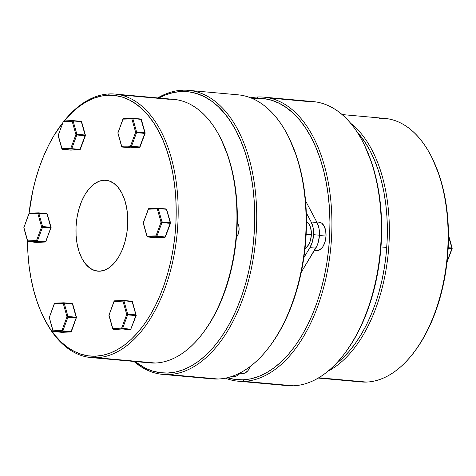 <?xml version="1.0" encoding="UTF-8"?>
<svg xmlns="http://www.w3.org/2000/svg" width="476" height="476" viewBox="0 0 476 476"><rect width="100%" height="100%" fill="white"/><g stroke="black" fill="none" stroke-linecap="round" stroke-linejoin="round"><path stroke-width="0.71" d="M168.254 99.228L120.291 94.902L168.254 99.228A132.292 74.506 95.2 0 1 221.078 139.278A132.292 74.506 95.2 0 1 203.68 332.099A132.292 74.506 95.2 0 1 155.355 363.021L96.58 357.72L95.48 356.191A130.864 73.703 95.2 0 1 43.221 316.576A130.864 73.703 95.2 0 1 27.519 240.963L27.971 254.005L29.131 266.358L30.988 278.317L33.528 289.771L36.729 300.606L40.555 310.721L44.976 320.021L49.938 328.404L55.406 335.806L61.315 342.149L67.622 347.367L74.25 351.413L81.152 354.245L88.25 355.846L95.48 356.191L102.768 355.28L110.051 353.121L117.251 349.735L124.307 345.154L131.144 339.424L137.701 332.599L143.913 324.739L149.72 315.933L155.063 306.258L159.9 295.804L164.172 284.672L167.844 272.98L170.884 260.83L173.258 248.341L174.942 235.632L175.924 222.827L176.197 210.053L175.745 197.433L174.591 185.081L172.728 173.121L170.188 161.667L166.987 150.827L163.161 140.712L158.746 131.418L153.778 123.028L148.316 115.626L142.401 109.29L136.1 104.071L129.466 100.025L122.57 97.187L115.472 95.587L108.242 95.242L109.486 93.927A132.292 74.506 -84.8 0 0 64.165 120.928A132.292 74.506 95.2 0 1 109.486 93.927L108.242 95.242A130.864 73.703 95.2 0 1 175.924 222.827A130.864 73.703 95.2 0 1 95.48 356.191L96.58 357.72A132.292 74.506 -84.8 0 0 177.905 222.905A132.292 74.506 -84.8 0 0 109.486 93.927A132.292 74.506 95.2 0 1 114.918 94.064A132.292 74.506 95.2 0 1 177.619 227.712A132.292 74.506 95.2 0 1 96.58 357.72L155.355 363.021A132.292 74.506 -84.8 0 0 236.393 233.014A132.292 74.506 -84.8 0 0 173.692 99.365L114.918 94.064M203.68 332.099L204.406 331.118A130.864 73.703 -84.8 0 0 221.614 140.372L221.078 139.278M232.044 94.659A142.61 80.319 95.2 0 1 288.986 137.826A142.61 80.319 95.2 0 1 270.231 345.683A142.61 80.319 95.2 0 1 218.139 379.015L168.754 374.558L167.653 373.029A141.182 79.516 95.2 0 1 134.994 361.534L144.752 367.877L152.195 370.935L159.853 372.66L167.653 373.029L175.513 372.048L183.373 369.721L191.144 366.068L198.754 361.123L206.132 354.941L213.206 347.581L219.906 339.102L226.171 329.6L231.937 319.158L237.149 307.883L241.76 295.876L245.723 283.262L249.002 270.154L251.56 256.677L253.381 242.968L254.44 229.158L254.731 215.378L254.249 201.759L253 188.431L250.995 175.531L248.252 163.173L244.801 151.481L240.672 140.569L235.906 130.543L230.551 121.493L224.654 113.508L218.276 106.666L211.475 101.037L204.317 96.676L196.874 93.611L189.216 91.892L181.421 91.517L182.665 90.202A142.61 80.319 -84.8 0 0 157.729 97.925A142.61 80.319 95.2 0 1 182.665 90.202L181.421 91.517A141.182 79.516 95.2 0 1 254.44 229.158A141.182 79.516 95.2 0 1 167.653 373.029L168.754 374.558A142.61 80.319 -84.8 0 0 256.421 229.23A142.61 80.319 -84.8 0 0 182.665 90.202A142.61 80.319 95.2 0 1 188.52 90.351A142.61 80.319 95.2 0 1 256.112 234.418A142.61 80.319 95.2 0 1 168.754 374.558L218.139 379.015A142.61 80.319 -84.8 0 0 305.497 238.869A142.61 80.319 -84.8 0 0 237.905 94.807L188.52 90.351M270.231 345.683L270.957 344.701A141.182 79.516 -84.8 0 0 289.521 138.921L288.986 137.826M99.633 271.213A45.636 25.704 95.2 0 1 97.758 271.165A45.636 25.704 95.2 0 1 76.13 225.065A45.636 25.704 95.2 0 1 104.083 180.22L107.814 180.559L104.083 180.22A45.636 25.704 95.2 0 1 105.958 180.267A45.636 25.704 95.2 0 1 127.586 226.368A45.636 25.704 95.2 0 1 99.633 271.213L94.635 270.535L89.916 268.137L85.662 264.109L82.021 258.599L79.147 251.834L77.148 244.057L76.095 235.578L76.029 226.725L76.963 217.829L78.849 209.238L81.622 201.277L85.168 194.256L89.357 188.448L94.028 184.069L99.002 181.291L104.083 180.22L109.081 180.898L113.8 183.296L118.06 187.33L121.695 192.834L124.569 199.605L126.574 207.375L127.627 215.854L127.687 224.708L126.759 233.603L124.867 242.195L122.1 250.156L118.548 257.177L114.359 262.99L109.688 267.363L104.714 270.142L99.633 271.213M289.467 138.808L296.53 156.152L299.981 167.838L302.724 180.196L304.729 193.101L305.979 206.423L306.461 220.043L306.169 233.823L305.11 247.639L303.289 261.348L300.731 274.819L297.452 287.926L293.49 300.546L288.878 312.553L283.666 323.829L277.895 334.271L270.927 344.743M108.242 95.242L100.948 96.158L93.665 98.312L86.465 101.697L79.409 106.279L72.572 112.009L64.248 120.928A130.864 73.703 95.2 0 1 108.242 95.242M62.665 122.885L53.996 135.499L48.653 145.18L43.822 155.634L39.544 166.761L35.873 178.458L32.832 190.608L29.03 213.456A130.864 73.703 95.2 0 1 60.434 125.831A130.864 73.703 95.2 0 1 62.665 122.885M221.56 140.265L228.105 156.342L231.306 167.177L233.847 178.631L235.709 190.59L236.864 202.943L237.316 215.569L237.042 228.343L236.06 241.148L234.376 253.851L232.002 266.34L228.962 278.49L225.291 290.187L221.019 301.314L216.181 311.768L210.838 321.449L204.377 331.159M181.421 91.517L173.556 92.499L165.696 94.831L158.764 98.02A141.182 79.516 95.2 0 1 181.421 91.517M162.893 374.41A142.61 80.319 95.2 0 1 133.952 361.445A142.61 80.319 -84.8 0 0 168.754 374.558A142.61 80.319 95.2 0 1 162.893 374.41L212.278 378.866A142.61 80.319 -84.8 0 0 218.139 379.015A142.61 80.319 95.2 0 1 206.483 377.962M43.221 316.576L43.756 317.67A132.292 74.506 -84.8 0 0 96.58 357.72A132.292 74.506 95.2 0 1 91.142 357.583A132.292 74.506 95.2 0 1 43.494 317.129M60.797 125.337A132.292 74.506 95.2 0 1 62.707 122.784A132.292 74.506 -84.8 0 0 61.154 124.849L60.434 125.831M91.142 357.583L149.916 362.885A132.292 74.506 -84.8 0 0 155.355 363.021A132.292 74.506 95.2 0 1 144.543 362.046M47.231 214.367A0.714 0.333 164.2 0 0 47.326 214.117A0.714 0.333 164.2 0 0 47.011 213.944L38.794 213.2L42.56 226.54L50.777 227.278L47.011 213.944A0.714 0.399 -84.8 0 0 46.874 213.688L47.231 214.367L46.874 213.688A0.714 0.399 -84.8 0 0 46.707 213.605A0.714 0.399 -84.8 0 0 46.678 213.605L38.52 212.867M36.372 242.379A0.714 0.399 -84.8 0 0 36.402 242.385A0.714 0.399 -84.8 0 0 36.432 242.385L45.285 242.04L37.074 241.296L28.215 241.641L36.235 242.296M50.997 227.701L45.654 241.671A0.714 0.399 95.2 0 1 45.285 242.04A0.714 0.399 -84.8 0 0 45.654 241.671L37.437 240.927A0.714 0.399 95.2 0 1 37.074 241.296L45.285 242.04L36.432 242.385L28.215 241.641L27.668 240.88L36.521 240.535L41.608 226.856L37.842 213.522L28.988 213.867L23.901 227.546L27.668 240.88A0.714 0.589 87.8 0 0 28.215 241.641L37.074 241.296A0.714 0.399 -84.8 0 0 37.437 240.927L45.654 241.671L50.742 227.992L42.525 227.248L37.437 240.927L42.525 227.248L41.608 226.856L36.521 240.535L37.437 240.927L36.521 240.535L37.074 241.296A0.714 0.589 -92.2 0 1 36.521 240.535L27.572 241.023M38.336 212.867L29.607 213.206A0.714 0.589 87.8 0 0 28.988 213.867L37.842 213.522L41.608 226.856L42.525 227.248A0.714 0.399 -84.8 0 0 42.56 226.54L41.608 226.856A0.714 0.333 -15.8 0 1 42.56 226.54A0.714 0.399 95.2 0 1 42.525 227.248L50.742 227.992A0.714 0.399 -84.8 0 0 50.777 227.278L42.56 226.54L38.794 213.2A0.714 0.333 164.2 0 0 37.842 213.522L38.794 213.2L38.282 212.879L37.842 213.522A0.714 0.589 -92.2 0 1 38.401 212.861L38.491 212.861A0.714 0.399 95.2 0 1 38.794 213.2L47.011 213.944L50.777 227.278A0.714 0.399 95.2 0 1 50.742 227.992L45.91 241.38M45.363 242.04A0.714 0.589 -92.2 0 1 45.285 242.04L45.714 241.867M51.087 227.427L50.777 227.278A0.714 0.333 -15.8 0 1 51.093 227.457A0.714 0.333 -15.8 0 1 51.099 227.457L51.075 227.897M38.657 212.95L38.282 212.879M23.806 227.689L23.901 227.546A0.714 0.333 164.2 0 0 23.8 227.79L27.566 241.124A0.714 0.333 -15.8 0 1 27.668 240.88L23.901 227.546L28.905 213.67L29.411 213.23M27.566 241.124L28.191 241.641A0.714 0.399 95.2 0 1 28.191 241.641A0.714 0.399 95.2 0 1 28.185 241.641M29.054 213.581L23.8 227.79M46.678 213.605L47.201 214.093M71.233 331.605L70.894 331.873L71.233 331.605M63.742 302.801L55.014 303.141A0.714 0.589 87.8 0 0 54.389 303.801L63.243 303.456A0.714 0.589 -92.2 0 1 63.867 302.795A0.714 0.399 95.2 0 1 63.897 302.795A0.714 0.399 95.2 0 1 64.195 303.141A0.714 0.399 -84.8 0 0 63.897 302.795A0.714 0.399 -84.8 0 0 63.867 302.795L63.243 303.456A0.714 0.333 -15.8 0 1 64.195 303.141L72.412 303.878A0.714 0.333 -15.8 0 1 72.733 304.057A0.714 0.333 -15.8 0 1 72.632 304.301A0.714 0.333 164.2 0 0 72.733 304.057A0.714 0.333 164.2 0 0 72.412 303.878L76.178 317.212A0.714 0.399 95.2 0 1 76.142 317.926A0.714 0.399 -84.8 0 0 76.178 317.212L67.961 316.475A0.714 0.399 95.2 0 1 67.931 317.183L76.142 317.926L71.227 331.766A0.714 0.488 -135.2 0 1 70.894 331.873A0.714 0.399 -84.8 0 0 71.055 331.605L62.844 330.862A0.714 0.399 95.2 0 1 62.475 331.231A0.714 0.589 -92.2 0 1 61.922 330.469L53.068 330.814A0.714 0.589 87.8 0 0 53.621 331.576L62.683 331.129L62.844 330.862L61.922 330.469L62.844 330.862L67.931 317.183L67.009 316.79L67.931 317.183L62.844 330.862L71.055 331.605L76.142 317.926L67.931 317.183A0.714 0.399 -84.8 0 0 67.961 316.475A0.714 0.333 164.2 0 0 67.009 316.79A0.714 0.333 -15.8 0 1 67.961 316.475L64.195 303.141L67.961 316.475L76.178 317.212L72.412 303.878L64.195 303.141A0.714 0.333 164.2 0 0 63.243 303.456L67.009 316.79L61.922 330.469L67.009 316.79L63.243 303.456L54.389 303.801L49.302 317.48L53.068 330.814L61.922 330.469L62.475 331.231L70.692 331.974L62.475 331.231L53.621 331.576L61.838 332.319L70.692 331.974A0.714 0.399 -84.8 0 0 70.894 331.873L71.311 331.314M76.178 317.212A0.714 0.333 -15.8 0 1 76.499 317.391A0.714 0.333 -15.8 0 1 76.398 317.635A0.714 0.333 164.2 0 0 76.499 317.391A0.714 0.333 164.2 0 0 76.178 317.212M72.275 303.593L72.078 303.539A0.714 0.399 95.2 0 1 72.108 303.539A0.714 0.399 95.2 0 1 72.412 303.878A0.714 0.399 -84.8 0 0 72.108 303.539A0.714 0.399 -84.8 0 0 72.078 303.539L63.921 302.801M76.463 317.861L76.142 317.926L76.499 317.391L72.733 304.057L72.108 303.539L63.802 302.795L54.948 303.141L54.312 303.599M54.817 303.164L54.306 303.605L49.302 317.48L54.306 303.676M76.398 317.635L71.394 331.51M53.514 331.558A0.714 0.399 -84.8 0 0 53.592 331.576A0.714 0.399 -84.8 0 0 53.621 331.576L53.068 330.814A0.714 0.333 164.2 0 0 52.967 331.064A0.714 0.333 -15.8 0 1 53.068 330.814L49.302 317.48A0.714 0.333 164.2 0 0 49.201 317.724A0.714 0.333 -15.8 0 1 49.302 317.48L49.379 317.195M53.145 331.207L53.145 331.207A0.714 0.333 164.2 0 1 52.967 331.064L49.218 317.284M70.894 331.873A0.714 0.399 95.2 0 1 70.692 331.974L71.114 331.802M61.779 332.313A0.714 0.399 -84.8 0 0 61.809 332.319A0.714 0.399 -84.8 0 0 61.838 332.319A0.714 0.589 87.8 0 0 61.898 332.319L70.751 331.974A0.714 0.589 -92.2 0 1 70.692 331.974L70.87 331.956M70.692 331.974L61.838 332.319L53.621 331.576A0.714 0.399 95.2 0 1 53.592 331.576L52.967 331.064M136.201 315.029L135.898 314.886L136.243 315.29L135.934 315.237A0.714 0.399 -84.8 0 0 135.898 314.886L132.132 301.552L123.915 300.808L127.681 314.142L135.898 314.886L127.681 314.142L123.915 300.808A0.714 0.399 -84.8 0 0 123.611 300.469A0.714 0.399 -84.8 0 0 123.581 300.469A0.714 0.589 87.8 0 0 123.522 300.469A0.714 0.589 -92.2 0 1 123.581 300.469A0.714 0.399 95.2 0 1 123.611 300.469A0.714 0.399 95.2 0 1 123.915 300.808A0.714 0.333 164.2 0 0 122.963 301.124L114.109 301.469L109.016 315.154L112.782 328.488L121.642 328.142L126.729 314.463L122.963 301.124A0.714 0.589 -92.2 0 1 123.522 300.469A0.714 0.589 87.8 0 0 122.963 301.124L123.915 300.808L132.132 301.552A0.714 0.399 -84.8 0 0 131.828 301.213A0.714 0.399 -84.8 0 0 131.798 301.207L123.641 300.475M123.457 300.475L114.728 300.814A0.714 0.589 87.8 0 0 114.109 301.469L122.963 301.124L126.729 314.463L135.862 315.594L127.645 314.856L122.558 328.535L130.775 329.279L136.178 315.534M113.228 329.225A0.714 0.399 -84.8 0 0 113.306 329.249L112.687 328.732A0.714 0.333 -15.8 0 1 112.782 328.488A0.714 0.589 87.8 0 0 113.336 329.249L121.553 329.993L130.406 329.648L122.189 328.904L113.336 329.249L122.189 328.904A0.714 0.589 -92.2 0 1 121.642 328.142L122.558 328.535L127.645 314.856L127.681 314.142L126.729 314.463A0.714 0.333 -15.8 0 1 127.681 314.142A0.714 0.399 95.2 0 1 127.645 314.856L126.729 314.463L121.642 328.142L112.782 328.488L109.016 315.154L114.109 301.469A0.714 0.589 -92.2 0 1 114.728 300.814M114.026 301.344L114.662 300.814L123.522 300.469L131.828 301.213A0.714 0.399 95.2 0 1 132.132 301.552L132.435 301.695M114.026 301.278L109.099 314.862M131.798 301.207A0.714 0.399 95.2 0 1 131.828 301.213L132.447 301.724A0.714 0.333 164.2 0 0 132.132 301.552L135.898 314.886A0.714 0.333 -15.8 0 1 136.213 315.058A0.714 0.333 -15.8 0 1 136.219 315.07M109.075 315.54L109.016 315.154A0.714 0.333 164.2 0 0 108.921 315.398L108.939 314.957M135.862 315.594A0.714 0.399 -84.8 0 0 135.934 315.237A0.714 0.399 95.2 0 1 135.862 315.594L130.775 329.279L121.642 328.142A0.714 0.589 87.8 0 0 122.189 328.904A0.714 0.399 -84.8 0 0 122.558 328.535A0.714 0.399 95.2 0 1 122.189 328.904L130.406 329.648A0.714 0.399 -84.8 0 0 130.775 329.279L135.862 315.594M132.352 301.974A0.714 0.333 164.2 0 0 132.447 301.724L136.196 315.505M121.493 329.987A0.714 0.399 -84.8 0 0 121.523 329.987A0.714 0.399 -84.8 0 0 121.553 329.993L113.336 329.249A0.714 0.399 95.2 0 1 113.306 329.249A0.714 0.399 -84.8 0 0 113.336 329.249A0.714 0.589 -92.2 0 1 112.782 328.488L112.687 328.63M121.677 329.987A0.714 0.589 87.8 0 1 121.612 329.993A0.714 0.589 -92.2 0 1 121.553 329.993A0.714 0.589 87.8 0 0 121.612 329.993L130.472 329.648A0.714 0.589 -92.2 0 1 130.406 329.648A0.714 0.589 87.8 0 0 130.965 329.273L130.775 329.279A0.714 0.399 95.2 0 1 130.406 329.648L121.553 329.993A0.714 0.399 95.2 0 1 121.523 329.987L113.306 329.249M166.63 209.434L166.112 208.946L166.665 209.708A0.714 0.333 164.2 0 0 166.761 209.464A0.714 0.333 164.2 0 0 166.445 209.285L158.228 208.547L161.995 221.881L170.212 222.619L166.445 209.285A0.714 0.399 -84.8 0 0 166.308 209.029A0.714 0.399 -84.8 0 0 166.142 208.946A0.714 0.399 -84.8 0 0 166.112 208.946L166.308 209.029A0.714 0.399 95.2 0 1 166.445 209.285L166.665 209.708M237.036 222.465L238.779 226.005L239.113 229.2L238.238 234.049L236.447 237.096A8.556 4.819 -84.8 0 0 238.238 234.049L236.703 233.906L238.238 234.049A8.556 4.819 -84.8 0 0 237.25 222.703M143.389 223.274L143.252 222.691L148.423 209.208L157.276 208.863L148.423 209.208L143.33 222.887L147.096 236.221L155.955 235.876L161.043 222.197L157.276 208.863A0.714 0.589 -92.2 0 1 157.836 208.202L148.976 208.547A0.714 0.589 87.8 0 0 148.423 209.208L149.042 208.547A0.714 0.589 87.8 0 0 148.976 208.547L148.482 208.922M157.77 208.208L148.845 208.571M155.807 237.72A0.714 0.399 -84.8 0 0 155.836 237.726A0.714 0.399 -84.8 0 0 155.866 237.726L147.453 236.899L156.503 236.637L147.649 236.983L155.866 237.726L164.72 237.381L156.503 236.637A0.714 0.589 -92.2 0 1 155.955 235.876L165.089 237.012L170.176 223.333L161.959 222.59L156.872 236.269L161.959 222.59L161.043 222.197A0.714 0.333 -15.8 0 1 161.995 221.881L158.228 208.547L157.711 208.22L157.276 208.863L158.228 208.547A0.714 0.333 164.2 0 0 157.276 208.863L161.043 222.197L155.955 235.876L147.096 236.221L143.33 222.887A0.714 0.333 164.2 0 0 143.234 223.131L148.339 209.012M147.649 236.983L147.096 236.221A0.714 0.589 87.8 0 0 147.649 236.983A0.714 0.399 95.2 0 1 147.619 236.983L147.001 236.465A0.714 0.333 -15.8 0 1 147.096 236.221L147.001 236.364M158.091 208.292L157.711 208.22M166.112 208.946L157.955 208.208M157.895 208.202A0.714 0.399 95.2 0 1 157.925 208.202A0.714 0.399 95.2 0 1 158.228 208.547L166.445 209.285L170.212 222.619L161.995 221.881L161.043 222.197L161.959 222.59A0.714 0.399 -84.8 0 0 161.995 221.881A0.714 0.399 95.2 0 1 161.959 222.59L170.176 223.333A0.714 0.399 -84.8 0 0 170.212 222.619A0.714 0.333 -15.8 0 1 170.527 222.798A0.714 0.333 -15.8 0 1 170.432 223.042L170.176 223.333L170.527 222.798L166.588 209.16A0.714 0.53 135.8 0 0 166.308 209.029M166.695 209.369A0.714 0.53 135.8 0 0 166.588 209.16L157.836 208.202M165.345 236.721L164.785 237.381A0.714 0.589 -92.2 0 1 164.72 237.381L155.67 237.637M156.503 236.637A0.714 0.399 -84.8 0 0 156.872 236.269L155.955 235.876L156.503 236.637L164.72 237.381A0.714 0.399 -84.8 0 0 165.089 237.012L156.872 236.269A0.714 0.399 95.2 0 1 156.503 236.637M170.515 222.768L170.212 222.619A0.714 0.399 95.2 0 1 170.176 223.333L165.089 237.012A0.714 0.399 95.2 0 1 164.72 237.381L165.148 237.209M165.422 236.917L170.509 223.238M139.938 146.786L139.522 147.34A0.714 0.399 -84.8 0 0 139.682 147.078L144.769 133.393L136.558 132.655L131.471 146.334L140.021 146.983L139.379 147.447A0.714 0.589 -92.2 0 1 139.319 147.447L131.102 146.703L122.249 147.048L130.466 147.792L139.319 147.447A0.714 0.399 -84.8 0 0 139.522 147.34L139.938 146.786L139.319 147.447L139.742 147.274M122.142 147.024A0.714 0.399 -84.8 0 0 122.219 147.048A0.714 0.399 -84.8 0 0 122.249 147.048L131.102 146.703L139.498 147.429M130.406 147.786A0.714 0.399 -84.8 0 0 130.436 147.792A0.714 0.399 -84.8 0 0 130.466 147.792L122.249 147.048L121.695 146.287A0.714 0.333 164.2 0 0 121.594 146.531A0.714 0.333 -15.8 0 1 121.695 146.287L117.929 132.953L123.016 119.274L117.929 132.953L121.695 146.287L130.549 145.942L135.636 132.263L131.87 118.923L122.939 119.071M122.933 119.143L131.87 118.923L135.636 132.263L144.769 133.393A0.714 0.399 -84.8 0 0 144.805 132.685A0.714 0.333 -15.8 0 1 145.126 132.858A0.714 0.333 -15.8 0 1 145.025 133.107A0.714 0.333 164.2 0 0 145.126 132.858L139.682 147.078L131.471 146.334A0.714 0.399 95.2 0 1 131.102 146.703A0.714 0.589 -92.2 0 1 130.549 145.942L130.912 146.644L131.471 146.334L136.558 132.655L135.636 132.263A0.714 0.333 -15.8 0 1 136.594 131.941L144.805 132.685L141.039 119.351L132.828 118.607L136.594 131.941L132.828 118.607A0.714 0.333 164.2 0 0 131.87 118.923A0.714 0.589 -92.2 0 1 132.429 118.268L123.576 118.613A0.714 0.589 87.8 0 0 123.016 119.274L123.641 118.613A0.714 0.589 87.8 0 0 123.576 118.613L122.933 119.077L117.929 132.953A0.714 0.333 164.2 0 0 117.828 133.197A0.714 0.333 -15.8 0 1 117.929 132.953L117.869 132.727M121.773 146.679L121.773 146.679A0.714 0.333 164.2 0 1 121.594 146.531L117.846 132.756M132.31 118.286L132.495 118.268A0.714 0.399 95.2 0 1 132.524 118.268A0.714 0.399 95.2 0 1 132.828 118.607A0.714 0.399 -84.8 0 0 132.524 118.268A0.714 0.399 -84.8 0 0 132.495 118.268L131.87 118.923A0.714 0.333 -15.8 0 1 132.828 118.607L141.039 119.351A0.714 0.333 -15.8 0 1 141.36 119.524L145.126 132.858A0.714 0.333 164.2 0 0 144.805 132.685L136.594 131.941A0.714 0.399 95.2 0 1 136.558 132.655A0.714 0.399 -84.8 0 0 136.594 131.941A0.714 0.333 164.2 0 0 135.636 132.263L130.549 145.942L131.471 146.334L130.549 145.942L121.695 146.287A0.714 0.589 87.8 0 0 122.249 147.048A0.714 0.399 95.2 0 1 122.219 147.048L121.594 146.531M123.445 118.637L132.37 118.274M139.319 147.447L130.466 147.792A0.714 0.399 95.2 0 1 130.436 147.792L122.219 147.048M140.902 119.065L140.706 119.006A0.714 0.399 95.2 0 1 140.735 119.012A0.714 0.399 95.2 0 1 141.039 119.351A0.714 0.399 -84.8 0 0 140.735 119.012A0.714 0.399 -84.8 0 0 140.706 119.006L132.548 118.274M132.429 118.268L140.735 119.012L141.36 119.524A0.714 0.333 -15.8 0 1 141.259 119.773A0.714 0.333 164.2 0 0 141.36 119.524A0.714 0.333 164.2 0 0 141.039 119.351L144.805 132.685A0.714 0.399 95.2 0 1 144.769 133.393L145.091 133.334M85.4 135.16L85.091 135.011L85.127 135.368A0.714 0.399 -84.8 0 0 85.091 135.011L81.325 121.677L73.108 120.94L76.874 134.274L85.091 135.011A0.714 0.333 -15.8 0 1 85.412 135.19L85.055 135.725L76.838 134.982L71.751 148.661L79.968 149.404L85.055 135.725A0.714 0.399 -84.8 0 0 85.127 135.368L85.371 135.66M62.427 149.357A0.714 0.399 -84.8 0 0 62.505 149.375A0.714 0.399 -84.8 0 0 62.534 149.375A0.714 0.589 -92.2 0 1 61.981 148.613L58.215 135.279L61.981 148.613L70.835 148.268L75.922 134.589L72.156 121.255L63.302 121.6L58.215 135.279A0.714 0.333 164.2 0 0 58.114 135.523L61.88 148.863A0.714 0.333 -15.8 0 1 61.981 148.613A0.714 0.589 87.8 0 0 62.534 149.375L70.746 150.119L79.599 149.773L71.388 149.03L62.534 149.375L71.388 149.03A0.714 0.589 -92.2 0 1 70.835 148.268L61.886 148.762M80.224 149.113L79.968 149.404A0.714 0.399 95.2 0 1 79.599 149.773A0.714 0.589 87.8 0 0 79.665 149.773A0.714 0.589 -92.2 0 1 79.599 149.773A0.714 0.399 -84.8 0 0 79.968 149.404L71.751 148.661A0.714 0.399 95.2 0 1 71.388 149.03A0.714 0.399 -84.8 0 0 71.751 148.661L70.835 148.268A0.714 0.589 87.8 0 0 71.388 149.03L79.599 149.773L70.746 150.119L62.534 149.375A0.714 0.399 95.2 0 1 62.505 149.375L61.88 148.863M81.545 122.1A0.714 0.333 164.2 0 0 81.646 121.856A0.714 0.333 164.2 0 0 81.325 121.677L85.091 135.011L76.874 134.274L73.108 120.94A0.714 0.333 164.2 0 0 72.156 121.255L75.922 134.589L70.835 148.268L71.751 148.661L76.838 134.982L75.922 134.589L76.838 134.982L76.874 134.274L75.922 134.589A0.714 0.333 -15.8 0 1 76.874 134.274A0.714 0.399 95.2 0 1 76.838 134.982L85.055 135.725L80.301 149.309L79.665 149.773A0.714 0.589 87.8 0 0 80.158 149.399M58.268 135.666L58.292 134.994M70.716 150.119L70.811 150.119A0.714 0.589 -92.2 0 1 70.746 150.119A0.714 0.399 95.2 0 1 70.716 150.119L62.505 149.375M72.649 120.601L63.921 120.94A0.714 0.589 87.8 0 0 63.302 121.6L58.215 135.279L63.302 121.6L72.156 121.255A0.714 0.589 -92.2 0 1 72.774 120.595A0.714 0.589 87.8 0 0 72.156 121.255L73.108 120.94A0.714 0.399 -84.8 0 0 72.804 120.595A0.714 0.399 -84.8 0 0 72.774 120.595A0.714 0.399 95.2 0 1 72.804 120.595A0.714 0.399 95.2 0 1 73.108 120.94L81.325 121.677A0.714 0.399 -84.8 0 0 81.021 121.338A0.714 0.399 -84.8 0 0 80.991 121.338L72.834 120.601M63.219 121.475L63.302 121.6A0.714 0.589 -92.2 0 1 63.921 120.94M85.412 135.19A0.714 0.333 -15.8 0 1 85.412 135.196L81.646 121.856L81.021 121.338A0.714 0.399 95.2 0 1 81.325 121.677L81.64 121.957M80.991 121.338A0.714 0.399 95.2 0 1 81.021 121.338L72.715 120.595L63.861 120.94L63.219 121.404M318.271 378.075L361.082 381.936A132.292 74.506 -84.8 0 0 366.514 382.073A132.292 74.506 95.2 0 1 355.709 381.097M238.095 381.193L287.48 385.649A142.61 80.319 -84.8 0 0 293.335 385.798L243.956 381.341A142.61 80.319 95.2 0 1 238.095 381.193A142.61 80.319 95.2 0 1 225.356 378.17A142.61 80.319 -84.8 0 0 243.956 381.341L242.849 379.818A141.182 79.516 95.2 0 1 227.409 377.724M227.397 377.718L235.055 379.443L242.849 379.818L250.715 378.831L258.575 376.504L266.346 372.851L273.956 367.906L281.334 361.724L288.402 354.364L295.108 345.891L301.368 336.383L307.139 325.947L312.351 314.666L316.962 302.665L320.925 290.045L324.204 276.937L326.762 263.466L328.583 249.757L329.642 235.941L329.933 222.161L329.452 208.542L328.202 195.22L326.191 182.314L323.454 169.956L319.997 158.27L315.874 147.352L311.108 137.326L305.747 128.276L299.856 120.291L293.472 113.455L286.677 107.826L279.519 103.459L272.076 100.4L264.418 98.675L256.618 98.3L252.583 98.639A141.182 79.516 95.2 0 1 256.618 98.3L257.861 96.985A142.61 80.319 -84.8 0 0 250.644 97.83A142.61 80.319 95.2 0 1 257.861 96.985A142.61 80.319 95.2 0 1 263.722 97.134A142.61 80.319 95.2 0 1 331.314 241.201A142.61 80.319 95.2 0 1 243.956 381.341L293.335 385.798A142.61 80.319 -84.8 0 0 380.699 245.658A142.61 80.319 -84.8 0 0 313.107 101.59L263.722 97.134M379.42 118.28A132.292 74.506 95.2 0 1 432.244 158.329A132.292 74.506 95.2 0 1 414.846 351.151A132.292 74.506 95.2 0 1 366.514 382.073L318.789 377.765L366.514 382.073A132.292 74.506 -84.8 0 0 447.559 252.066A132.292 74.506 -84.8 0 0 384.858 118.417L342.048 114.555M269.517 98.038L307.246 101.442L269.517 98.038M432.726 159.317L439.271 175.394L442.472 186.229L445.012 197.683L446.869 209.642L448.029 221.995L448.475 234.62L448.208 247.395L447.226 260.199L445.542 272.903L443.168 285.392L440.127 297.542L436.456 309.239L432.178 320.366L427.347 330.82L422.004 340.501L415.536 350.211M335.473 364.205L342.309 358.476L348.866 351.651L355.078 343.791L360.885 334.985L366.228 325.31L371.06 314.856L375.338 303.724L379.009 292.032L382.05 279.882L384.424 267.387L386.107 254.684L387.089 241.879L387.357 229.105L386.911 216.479L385.756 204.133L383.894 192.173L381.353 180.719L378.152 169.878L374.326 159.763L369.911 150.47L364.943 142.08L356.81 131.626A130.864 73.703 95.2 0 1 386.429 251.393A130.864 73.703 95.2 0 1 335.854 363.92M364.67 145.591L371.726 162.935L375.183 174.627L377.92 186.979L379.925 199.884L381.181 213.206L381.663 226.826L381.371 240.612L380.312 254.422L378.491 268.131L375.933 281.602L372.654 294.715L368.692 307.329L364.08 319.337L358.868 330.612L353.097 341.054L346.123 351.532M350.509 123.171A132.292 74.506 95.2 0 1 388.404 251.572A132.292 74.506 95.2 0 1 328.142 371.113A132.292 74.506 -84.8 0 0 388.404 251.572A132.292 74.506 -84.8 0 0 350.509 123.171M243.956 381.341A142.61 80.319 -84.8 0 0 331.623 236.019A142.61 80.319 -84.8 0 0 257.861 96.985L256.618 98.3A141.182 79.516 95.2 0 1 329.642 235.941A141.182 79.516 95.2 0 1 242.849 379.818L243.956 381.341M307.246 101.442A142.61 80.319 95.2 0 1 364.188 144.609A142.61 80.319 95.2 0 1 345.433 352.472A142.61 80.319 95.2 0 1 293.335 385.798M345.433 352.472L346.159 351.484A141.182 79.516 -84.8 0 0 364.723 145.704L364.188 144.609M414.846 351.151L415.566 350.169A130.864 73.703 -84.8 0 0 432.779 159.424L432.244 158.329M411.835 355.072L412.139 355.06A0.714 0.589 -92.2 0 1 412.079 355.06L412.079 355.06A0.714 0.589 87.8 0 0 412.632 354.685L412.162 354.662L412.716 353.965L412.442 354.691L412.781 354.596L413.293 353.216M412.079 355.06L412.079 355.06A0.714 0.399 -84.8 0 0 412.442 354.691A0.714 0.399 95.2 0 1 412.079 355.06M380.984 246.925L386.75 247.449L380.984 246.925M452.188 248.18L448.196 247.698L451.879 248.032L448.481 236.007L451.879 248.032A0.714 0.333 -15.8 0 1 452.2 248.21L448.434 234.876M447.077 261.562L451.843 248.746L448.154 248.412L451.843 248.746L447.077 261.562M451.879 248.032A0.714 0.399 95.2 0 1 451.843 248.746A0.714 0.399 -84.8 0 0 451.879 248.032M447.018 262.139L452.182 248.65M241.6 373.226L243.165 373.44A14.262 8.032 -84.8 0 0 250.388 366.359L247.764 370.869L244.753 373.107L243.165 373.44A14.262 8.032 -84.8 0 1 242.576 373.422L240.094 373.202M314.428 250.4L316.671 250.602A14.262 8.032 -84.8 0 0 326.024 236.084L319.42 235.489L326.024 236.084A14.262 8.032 -84.8 0 0 319.229 222.197L316.76 221.971M311.352 234.763L306.145 234.293L311.352 234.763L311.334 231.99L310.376 226.915L308.341 223.077L306.467 221.471A14.262 8.032 -84.8 0 1 311.352 234.763A14.262 8.032 -84.8 0 1 305.009 248.561L307.187 246.723L309.602 242.712L310.471 240.225L311.352 234.763M309.924 247.603L315.796 248.133A18.171 10.234 -84.8 0 0 319.432 235.203L313.565 234.674A18.171 10.234 95.2 0 1 309.924 247.603L303.855 257.665L309.924 247.603L315.796 248.133L301.296 272.165L317.206 245.336L318.313 242.165L319.432 235.203A18.171 10.234 -84.8 0 0 317.046 222.512L318.991 228.301L319.432 235.203L313.565 234.674L312.44 241.635L309.924 247.603M305.55 200.836L317.046 222.512L311.179 221.983L313.119 227.772L313.565 234.674A18.171 10.234 95.2 0 0 311.179 221.983L306.3 212.784L311.179 221.983L317.046 222.512L305.55 200.836M231.996 376.397L233.424 376.528A18.171 10.234 -84.8 0 0 240.481 372.732L238.173 375.011L236.197 376.117L234.168 376.546L232.181 376.272M315.695 250.406L318.843 250.281L321.859 248.044L323.168 246.229L325.144 241.546L326.024 236.084L325.673 230.67L324.15 226.124L321.681 223.143L318.646 222.179M38.491 212.861L47.154 213.819L51.093 227.457M45.988 241.576L45.351 242.04L36.497 242.385L28.191 241.641M28.905 213.67L29.548 213.206L38.401 212.861M70.751 331.974L71.227 331.766M61.809 332.319L53.592 331.576M112.687 328.732L108.921 315.398M130.472 329.648L131.108 329.184M147.001 236.465L143.234 223.131M164.785 237.381L155.836 237.726L147.619 236.983M139.379 147.447L130.436 147.792M145.109 133.304L140.021 146.983M70.811 150.119L79.665 149.773M58.132 135.083L58.114 135.529M85.394 135.63L80.301 149.309M412.139 355.06L412.781 354.596M446.452 262.794L447.095 262.33"/></g></svg>
